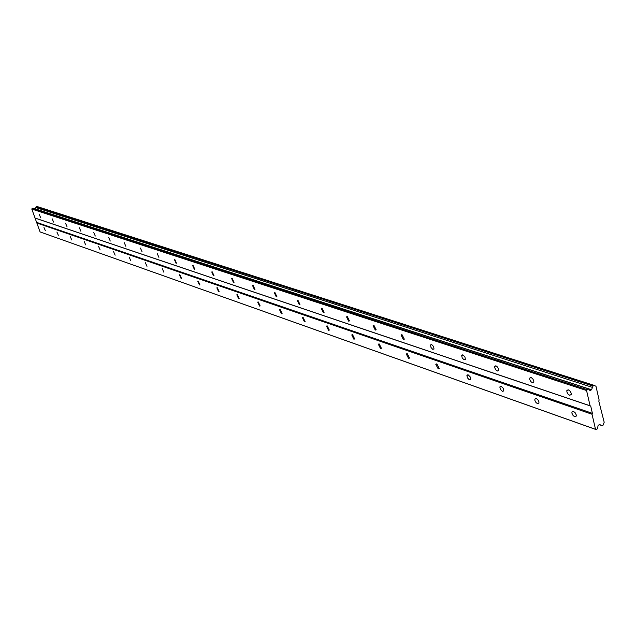 <?xml version="1.0" encoding="UTF-8"?>
<svg xmlns="http://www.w3.org/2000/svg" width="636" height="636" viewBox="0 0 636 636"><rect width="100%" height="100%" fill="white"/><g stroke="black" fill="none" stroke-linecap="round" stroke-linejoin="round"><path stroke-width="0.95" d="M43.987 227.537L45.387 230.741L43.987 227.537M573.473 411.42L571.923 412.112L571.907 413.154L573.1 415.547L574.729 416.771L576.296 416.071L576.303 415.03L575.103 412.637L573.473 411.42M536.259 398.494L534.852 399.09L534.9 400.489L535.957 402.485L537.539 403.709L538.954 403.105L538.907 401.698L537.849 399.71L536.259 398.494M501.216 386.322L499.856 387.117L500.445 389.423L502.496 391.402L503.792 390.886L503.267 388.294L501.216 386.322M468.136 374.835L466.896 375.55L467.436 377.816L469.13 379.652L470.608 379.342L470.131 376.798L468.136 374.835M436.868 363.983L435.803 364.356L438.172 368.808L439.245 368.427L436.868 363.983M407.271 353.703L406.301 354.029L408.574 358.41L409.552 358.084L407.271 353.703M379.215 343.957L378.325 344.235L380.519 348.56L381.409 348.274L379.215 343.957M352.575 334.703L351.764 334.949L353.878 339.203L354.697 338.956L352.575 334.703M327.254 325.91L326.507 326.125L328.55 330.307L329.305 330.092L327.254 325.91M303.149 317.539L302.466 317.722L304.445 321.84L305.137 321.649L303.149 317.539M280.182 309.565L279.554 309.724L281.47 313.771L282.106 313.604L280.182 309.565M258.272 301.957L257.691 302.092L259.552 306.067L260.14 305.924L258.272 301.957M237.339 294.683L236.807 294.81L238.619 298.721L239.16 298.594L237.339 294.683M217.329 287.734L216.836 287.846L218.601 291.685L219.102 291.574L217.329 287.734M198.186 281.088L197.724 281.184L199.442 284.96L199.911 284.864L198.186 281.088M179.845 274.72L179.416 274.8L181.093 278.512L181.522 278.433L179.845 274.72M162.26 268.607L163.897 272.264L162.26 268.607M145.382 262.748L146.988 266.341L145.382 262.748M129.18 257.119L130.746 260.649L129.18 257.119M113.598 251.713L115.14 255.179L113.598 251.713M98.62 246.506L100.122 249.924L98.62 246.506M84.191 241.497L85.669 244.86L84.191 241.497M70.302 236.672L71.749 239.979L70.302 236.672M56.906 232.021L58.329 235.272L56.906 232.021M39.305 214.555L40.704 217.774L39.305 214.555M568.385 389.86L566.843 390.568L566.915 392.03L568.02 394.05L569.665 395.274L571.215 394.559L571.136 393.096L570.031 391.076L568.385 389.86M531.124 377.514L529.724 378.118L529.756 379.541L530.814 381.56L532.412 382.777L533.819 382.164L533.787 380.741L532.722 378.722L531.124 377.514M496.032 365.883L494.76 366.408L494.76 367.791L495.778 369.802L497.328 371.019L498.608 370.494L498.6 369.103L497.583 367.091L496.032 365.883M462.921 354.912L461.688 355.635L462.221 357.933L463.93 359.785L465.393 359.467L464.932 356.891L462.921 354.912M431.645 344.553L430.508 345.197L431.001 347.455L432.663 349.299L434.014 349.037L433.593 346.509L431.645 344.553M402.039 334.743L401.078 335.069L403.351 339.497L404.313 339.163L402.039 334.743M373.976 325.441L373.101 325.727L375.288 330.092L376.17 329.798L373.976 325.441M347.343 316.617L346.541 316.863L348.655 321.156L349.466 320.91L347.343 316.617M322.031 308.229L321.299 308.444L323.342 312.666L324.082 312.451L322.031 308.229M297.942 300.248L297.274 300.438L299.254 304.588L299.93 304.398L297.942 300.248M274.998 292.647L274.378 292.814L276.294 296.893L276.922 296.726L274.998 292.647M253.112 285.397L252.54 285.54L254.4 289.547L254.98 289.404L253.112 285.397M232.212 278.473L231.687 278.592L233.499 282.535L234.024 282.408L232.212 278.473M212.233 271.85L211.748 271.962L213.513 275.833L213.998 275.722L212.233 271.85M193.113 265.514L192.668 265.617L194.385 269.418L194.839 269.322L193.113 265.514M174.813 259.448L174.391 259.536L176.069 263.28L176.49 263.193L174.813 259.448M157.259 253.637L158.905 257.318L157.259 253.637M140.421 248.056L142.027 251.673L140.421 248.056M124.259 242.698L125.825 246.259L124.259 242.698M108.716 237.554L110.259 241.044L108.716 237.554M93.77 232.601L95.281 236.035L93.77 232.601M79.389 227.831L80.867 231.218L79.389 227.831M65.54 223.244L66.987 226.575L65.54 223.244M52.184 218.824L53.607 222.091L52.184 218.824M595.519 429.316L40.084 231.933L36.856 223.037L592.037 414.251L595.519 429.316L596.155 429.594L40.084 231.933M596.155 429.594L597.458 428.775L598.11 425.405L599.533 424.506L602.276 425.723L603.031 425.238L604.2 422.28L598.778 401.038L599.144 400.116L595.98 386.259L593.897 385.289L593.126 385.766L591.552 389.733L590.105 390.631L588.244 388.771L32.905 208.139L31.8 209.061L36.856 223.037M35.211 208.894L36.729 206.406L593.897 385.289M588.244 388.771L586.559 390.512L590.081 405.768L590.725 406.062L592.402 413.336L592.037 414.251M37.071 222.52L592.402 413.336M601.147 425.222L599.382 424.602M35.521 218.228L590.725 406.062M590.081 405.768L35.044 218.029M31.8 209.061L586.559 390.512M591.552 389.733L35.29 208.854M35.831 207.551L592.474 387.404M595.034 385.821L594.215 385.559M602.069 425.627L599.295 424.657M32.015 208.544L586.925 389.59M36.141 206.803L593.006 386.06M602.276 425.723L599.271 424.673M36.204 206.636L593.126 385.766M571.923 412.112L573.163 411.341M534.852 399.09L535.957 398.422M499.928 386.839L500.914 386.251M466.967 375.28L467.842 374.763M435.803 364.356L436.582 363.911M406.301 354.029L406.992 353.64M378.325 344.235L378.945 343.893M351.764 334.949L352.312 334.647M326.507 326.125L326.999 325.863M302.466 317.722L302.903 317.491M566.843 390.568L568.115 389.789M529.724 378.118L530.845 377.442M494.76 366.408L495.754 365.819M461.768 355.365L462.65 354.856M430.588 344.935L431.375 344.489M401.078 335.069L401.769 334.687M373.101 325.727L373.714 325.394M346.541 316.863L347.089 316.569M321.299 308.444L321.792 308.182M297.274 300.438L297.712 300.208"/></g></svg>

